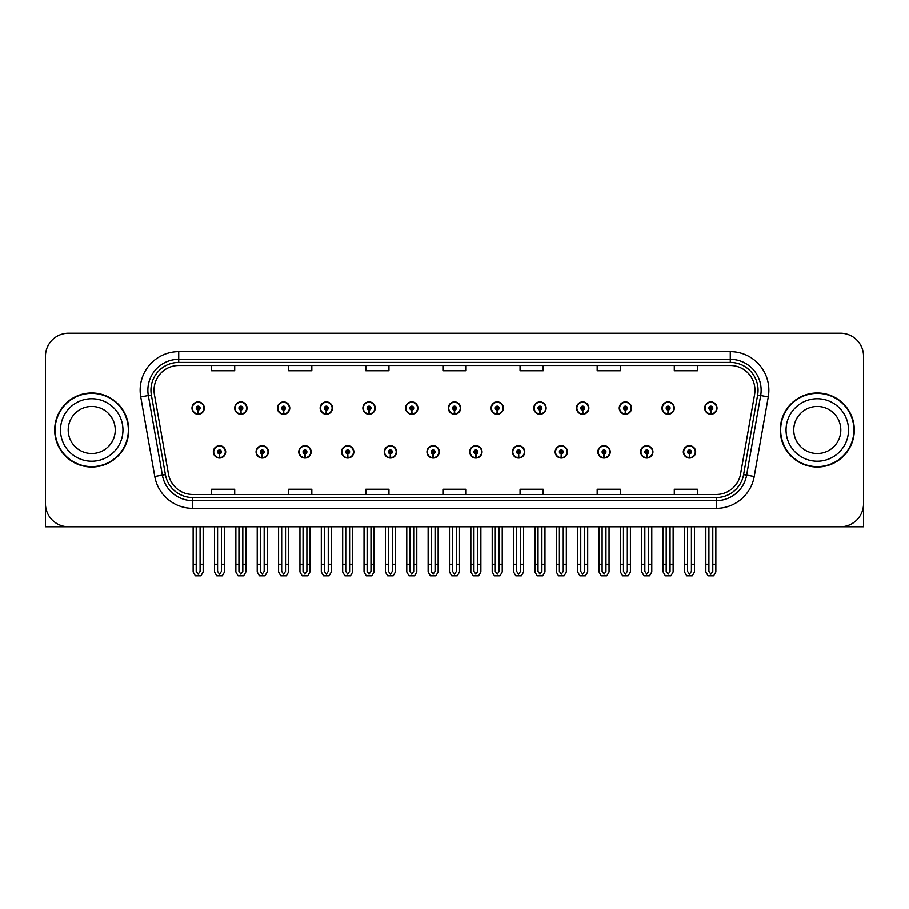 <?xml version="1.0" encoding="UTF-8"?>
<svg xmlns="http://www.w3.org/2000/svg" width="909" height="909" viewBox="0 0 909 909"><rect width="100%" height="100%" fill="white"/><g stroke="black" fill="none" stroke-linecap="round" stroke-linejoin="round"><path stroke-width="1.36" d="M597.872 451.875A6.17 6.17 0 0 0 604.042 458.045A6.17 6.17 0 0 0 610.212 451.875A6.17 6.17 0 0 0 604.042 445.705A6.17 6.17 0 0 0 597.872 451.875M555.138 451.875A6.17 6.17 0 0 0 561.308 458.045A6.17 6.17 0 0 0 567.477 451.875A6.17 6.17 0 0 0 561.308 445.705A6.17 6.17 0 0 0 555.138 451.875M512.415 451.875A6.17 6.17 0 0 0 518.584 458.045A6.17 6.17 0 0 0 524.754 451.875A6.17 6.17 0 0 0 518.584 445.705A6.17 6.17 0 0 0 512.415 451.875M469.692 451.875A6.17 6.17 0 0 0 475.861 458.045A6.17 6.17 0 0 0 482.031 451.875A6.17 6.17 0 0 0 475.861 445.705A6.17 6.17 0 0 0 469.692 451.875M426.969 451.875A6.17 6.17 0 0 0 433.138 458.045A6.17 6.17 0 0 0 439.308 451.875A6.17 6.17 0 0 0 433.138 445.705A6.17 6.17 0 0 0 426.969 451.875M384.246 451.875A6.17 6.17 0 0 0 390.416 458.045A6.17 6.17 0 0 0 396.585 451.875A6.17 6.17 0 0 0 390.416 445.705A6.17 6.17 0 0 0 384.246 451.875M341.523 451.875A6.17 6.17 0 0 0 347.692 458.045A6.17 6.17 0 0 0 353.862 451.875A6.17 6.17 0 0 0 347.692 445.705A6.17 6.17 0 0 0 341.523 451.875M298.788 451.875A6.17 6.17 0 0 0 304.958 458.045A6.17 6.17 0 0 0 311.128 451.875A6.17 6.17 0 0 0 304.958 445.705A6.17 6.17 0 0 0 298.788 451.875M256.065 451.875A6.17 6.17 0 0 0 262.235 458.045A6.17 6.17 0 0 0 268.405 451.875A6.17 6.17 0 0 0 262.235 445.705A6.17 6.17 0 0 0 256.065 451.875M213.342 451.875A6.17 6.17 0 0 0 219.512 458.045A6.17 6.17 0 0 0 225.682 451.875A6.17 6.17 0 0 0 219.512 445.705A6.17 6.17 0 0 0 213.342 451.875M640.595 451.875A6.17 6.17 0 0 0 646.765 458.045A6.17 6.17 0 0 0 652.935 451.875A6.17 6.17 0 0 0 646.765 445.705A6.17 6.17 0 0 0 640.595 451.875M661.957 408.073A6.17 6.17 0 0 0 668.126 414.243A6.17 6.17 0 0 0 674.296 408.073A6.17 6.17 0 0 0 668.126 401.903A6.17 6.17 0 0 0 661.957 408.073M619.234 408.073A6.17 6.17 0 0 0 625.403 414.243A6.17 6.17 0 0 0 631.573 408.073A6.17 6.17 0 0 0 625.403 401.903A6.17 6.17 0 0 0 619.234 408.073M576.511 408.073A6.17 6.17 0 0 0 582.68 414.243A6.17 6.17 0 0 0 588.85 408.073A6.17 6.17 0 0 0 582.68 401.903A6.17 6.17 0 0 0 576.511 408.073M533.776 408.073A6.17 6.17 0 0 0 539.946 414.243A6.17 6.17 0 0 0 546.116 408.073A6.17 6.17 0 0 0 539.946 401.903A6.17 6.17 0 0 0 533.776 408.073M491.053 408.073A6.17 6.17 0 0 0 497.223 414.243A6.17 6.17 0 0 0 503.393 408.073A6.17 6.17 0 0 0 497.223 401.903A6.17 6.17 0 0 0 491.053 408.073M448.33 408.073A6.17 6.17 0 0 0 454.5 414.243A6.17 6.17 0 0 0 460.67 408.073A6.17 6.17 0 0 0 454.5 401.903A6.17 6.17 0 0 0 448.33 408.073M405.607 408.073A6.17 6.17 0 0 0 411.777 414.243A6.17 6.17 0 0 0 417.947 408.073A6.17 6.17 0 0 0 411.777 401.903A6.17 6.17 0 0 0 405.607 408.073M362.884 408.073A6.17 6.17 0 0 0 369.054 414.243A6.17 6.17 0 0 0 375.224 408.073A6.17 6.17 0 0 0 369.054 401.903A6.17 6.17 0 0 0 362.884 408.073M320.15 408.073A6.17 6.17 0 0 0 326.32 414.243A6.17 6.17 0 0 0 332.489 408.073A6.17 6.17 0 0 0 326.32 401.903A6.17 6.17 0 0 0 320.15 408.073M277.427 408.073A6.17 6.17 0 0 0 283.597 414.243A6.17 6.17 0 0 0 289.766 408.073A6.17 6.17 0 0 0 283.597 401.903A6.17 6.17 0 0 0 277.427 408.073M234.704 408.073A6.17 6.17 0 0 0 240.874 414.243A6.17 6.17 0 0 0 247.043 408.073A6.17 6.17 0 0 0 240.874 401.903A6.17 6.17 0 0 0 234.704 408.073M191.981 408.073A6.17 6.17 0 0 0 198.151 414.243A6.17 6.17 0 0 0 204.32 408.073A6.17 6.17 0 0 0 198.151 401.903A6.17 6.17 0 0 0 191.981 408.073M683.318 451.875A6.17 6.17 0 0 0 689.488 458.045A6.17 6.17 0 0 0 695.658 451.875A6.17 6.17 0 0 0 689.488 445.705A6.17 6.17 0 0 0 683.318 451.875M704.68 408.073A6.17 6.17 0 0 0 710.849 414.243A6.17 6.17 0 0 0 717.019 408.073A6.17 6.17 0 0 0 710.849 401.903A6.17 6.17 0 0 0 704.68 408.073M792.603 526.765L863.55 526.765L863.55 356.328A23.134 23.134 0 0 0 840.416 333.194L68.584 333.194A23.134 23.134 0 0 0 45.45 356.328L45.45 526.765L116.397 526.765M54.699 429.98A37.019 37.019 0 0 0 91.718 466.999A37.019 37.019 0 0 0 128.737 429.98A37.019 37.019 0 0 0 91.718 392.961A37.019 37.019 0 0 0 54.699 429.98M780.263 429.98A37.019 37.019 0 0 0 817.282 466.999A37.019 37.019 0 0 0 854.301 429.98A37.019 37.019 0 0 0 817.282 392.961A37.019 37.019 0 0 0 780.263 429.98M154.041 390.177A24.679 24.679 0 0 1 178.721 365.498L730.279 365.498A24.679 24.679 0 0 1 754.584 394.472L740.551 474.055A24.679 24.679 0 0 1 716.247 494.451L192.753 494.451A24.679 24.679 0 0 1 168.449 474.055L154.416 394.472A24.679 24.679 0 0 1 154.041 390.177M150.951 390.177A27.759 27.759 0 0 0 151.371 395.006L165.404 474.589A27.759 27.759 0 0 0 192.753 497.53L716.247 497.53A27.759 27.759 0 0 0 743.596 474.589L757.629 395.006A27.759 27.759 0 0 0 730.279 362.418L178.721 362.418A27.759 27.759 0 0 0 150.951 390.177M140.736 396.881A38.564 38.564 0 0 1 178.721 351.624L730.279 351.624A38.564 38.564 0 0 1 768.264 396.881L754.231 476.464A38.564 38.564 0 0 1 716.247 508.336L192.753 508.336A38.564 38.564 0 0 1 154.769 476.464L140.736 396.881L148.337 395.54A30.849 30.849 0 0 1 178.721 359.328L730.279 359.328A30.849 30.849 0 0 1 760.663 395.54L746.63 475.123A30.849 30.849 0 0 1 716.247 500.62L192.753 500.62A30.849 30.849 0 0 1 162.37 475.123L148.337 395.54A30.849 30.849 0 0 1 147.872 390.177M840.416 333.194L68.584 333.194M45.45 356.328L45.45 503.631A23.134 23.134 0 0 0 68.584 526.765L840.416 526.765A23.134 23.134 0 0 0 863.55 503.631L863.55 356.328M442.933 365.498L442.933 370.724L466.067 370.724L466.067 365.498M365.816 365.498L365.816 370.724L388.95 370.724L388.95 365.498M288.687 365.498L288.687 370.724L311.821 370.724L311.821 365.498M211.57 365.498L211.57 370.724L234.704 370.724L234.704 365.498M520.05 365.498L520.05 370.724L543.184 370.724L543.184 365.498M597.179 365.498L597.179 370.724L620.313 370.724L620.313 365.498M674.296 365.498L674.296 370.724L697.43 370.724L697.43 365.498M466.067 494.451L466.067 489.224L442.933 489.224L442.933 494.451M388.95 494.451L388.95 489.224L365.816 489.224L365.816 494.451M311.821 494.451L311.821 489.224L288.687 489.224L288.687 494.451M234.704 494.451L234.704 489.224L211.57 489.224L211.57 494.451M543.184 494.451L543.184 489.224L520.05 489.224L520.05 494.451M620.313 494.451L620.313 489.224L597.179 489.224L597.179 494.451M697.43 494.451L697.43 489.224L674.296 489.224L674.296 494.451M691.419 526.765L691.419 571.397L689.488 574.158L687.556 571.397L687.556 564.239L684.477 564.239L684.477 571.954L686.704 575.806L692.272 575.806L694.499 571.954L694.499 526.765M689.408 453.807L689.238 457.659A5.784 5.784 0 0 1 683.704 451.875A5.784 5.784 0 0 1 689.488 446.092A5.784 5.784 0 0 1 695.271 451.875A5.784 5.784 0 0 1 689.738 457.659L689.567 453.807A1.932 1.932 0 0 0 691.419 451.875A1.932 1.932 0 0 0 689.488 449.955A1.932 1.932 0 0 0 687.556 451.875A1.932 1.932 0 0 0 689.408 453.807L689.454 452.648A0.773 0.773 0 0 1 688.715 451.875A0.773 0.773 0 0 1 689.488 451.103A0.773 0.773 0 0 1 690.261 451.875A0.773 0.773 0 0 1 689.522 452.648L689.567 453.807M684.477 526.765L684.477 564.239M687.556 526.765L687.556 564.239M691.419 564.239L694.499 564.239M712.781 526.765L712.781 571.397L710.849 574.158L708.918 571.397L708.918 564.239L705.839 564.239L705.839 571.954L708.066 575.806L713.633 575.806L715.86 571.954L715.86 526.765M710.77 410.004L710.599 413.856A5.784 5.784 0 0 1 705.066 408.073A5.784 5.784 0 0 1 710.849 402.289A5.784 5.784 0 0 1 716.633 408.073A5.784 5.784 0 0 1 711.099 413.856L710.929 410.004A1.932 1.932 0 0 0 712.781 408.073A1.932 1.932 0 0 0 710.849 406.141A1.932 1.932 0 0 0 708.918 408.073A1.932 1.932 0 0 0 710.77 410.004L710.815 408.845A0.773 0.773 0 0 1 710.077 408.073A0.773 0.773 0 0 1 710.849 407.3A0.773 0.773 0 0 1 711.622 408.073A0.773 0.773 0 0 1 710.883 408.845L710.929 410.004M705.839 526.765L705.839 564.239M708.918 526.765L708.918 564.239M712.781 564.239L715.86 564.239M648.685 526.765L648.685 571.397L646.765 574.158L644.833 571.397L644.833 564.239L641.754 564.239L641.754 571.954L643.981 575.806L649.549 575.806L651.776 571.954L651.776 526.765M646.674 453.807L646.515 457.659A5.784 5.784 0 0 1 640.981 451.875A5.784 5.784 0 0 1 646.765 446.092A5.784 5.784 0 0 1 652.548 451.875A5.784 5.784 0 0 1 647.015 457.659L646.844 453.807A1.932 1.932 0 0 0 648.685 451.875A1.932 1.932 0 0 0 646.765 449.955A1.932 1.932 0 0 0 644.833 451.875A1.932 1.932 0 0 0 646.674 453.807L646.731 452.648A0.773 0.773 0 0 1 645.992 451.875A0.773 0.773 0 0 1 646.765 451.103A0.773 0.773 0 0 1 647.538 451.875A0.773 0.773 0 0 1 646.799 452.648L646.844 453.807M641.754 526.765L641.754 564.239M644.833 526.765L644.833 564.239M648.685 564.239L651.776 564.239M605.962 526.765L605.962 571.397L604.042 574.158L602.11 571.397L602.11 564.239L599.02 564.239L599.02 571.954L601.247 575.806L606.826 575.806L609.053 571.954L609.053 526.765M603.951 453.807L603.781 457.659A5.784 5.784 0 0 1 598.258 451.875A5.784 5.784 0 0 1 604.042 446.092A5.784 5.784 0 0 1 609.825 451.875A5.784 5.784 0 0 1 604.292 457.659L604.121 453.807A1.932 1.932 0 0 0 605.962 451.875A1.932 1.932 0 0 0 604.042 449.955A1.932 1.932 0 0 0 602.11 451.875A1.932 1.932 0 0 0 603.951 453.807L604.008 452.648A0.773 0.773 0 0 1 603.269 451.875A0.773 0.773 0 0 1 604.042 451.103A0.773 0.773 0 0 1 604.815 451.875A0.773 0.773 0 0 1 604.076 452.648L604.121 453.807M599.02 526.765L599.02 564.239M602.11 526.765L602.11 564.239M605.962 564.239L609.053 564.239M563.239 526.765L563.239 571.397L561.308 574.158L559.387 571.397L559.387 564.239L556.297 564.239L556.297 571.954L558.524 575.806L564.103 575.806L566.33 571.954L566.33 526.765M561.228 453.807L561.058 457.659A5.784 5.784 0 0 1 555.524 451.875A5.784 5.784 0 0 1 561.308 446.092A5.784 5.784 0 0 1 567.102 451.875A5.784 5.784 0 0 1 561.569 457.659L561.398 453.807A1.932 1.932 0 0 0 563.239 451.875A1.932 1.932 0 0 0 561.308 449.955A1.932 1.932 0 0 0 559.387 451.875A1.932 1.932 0 0 0 561.228 453.807L561.273 452.648A0.773 0.773 0 0 1 560.546 451.875A0.773 0.773 0 0 1 561.308 451.103A0.773 0.773 0 0 1 562.08 451.875A0.773 0.773 0 0 1 561.342 452.648L561.398 453.807M556.297 526.765L556.297 564.239M559.387 526.765L559.387 564.239M563.239 564.239L566.33 564.239M670.058 526.765L670.058 571.397L668.126 574.158L666.195 571.397L666.195 564.239L663.115 564.239L663.115 571.954L665.343 575.806L670.91 575.806L673.137 571.954L673.137 526.765M668.047 410.004L667.876 413.856A5.784 5.784 0 0 1 662.343 408.073A5.784 5.784 0 0 1 668.126 402.289A5.784 5.784 0 0 1 673.91 408.073A5.784 5.784 0 0 1 668.376 413.856L668.206 410.004A1.932 1.932 0 0 0 670.058 408.073A1.932 1.932 0 0 0 668.126 406.141A1.932 1.932 0 0 0 666.195 408.073A1.932 1.932 0 0 0 668.047 410.004L668.092 408.845A0.773 0.773 0 0 1 667.354 408.073A0.773 0.773 0 0 1 668.126 407.3A0.773 0.773 0 0 1 668.899 408.073A0.773 0.773 0 0 1 668.16 408.845L668.206 410.004M663.115 526.765L663.115 564.239M666.195 526.765L666.195 564.239M670.058 564.239L673.137 564.239M627.324 526.765L627.324 571.397L625.403 574.158L623.472 571.397L623.472 564.239L620.393 564.239L620.393 571.954L622.608 575.806L628.187 575.806L630.414 571.954L630.414 526.765M625.312 410.004L625.153 413.856A5.784 5.784 0 0 1 619.62 408.073A5.784 5.784 0 0 1 625.403 402.289A5.784 5.784 0 0 1 631.187 408.073A5.784 5.784 0 0 1 625.653 413.856L625.483 410.004A1.932 1.932 0 0 0 627.324 408.073A1.932 1.932 0 0 0 625.403 406.141A1.932 1.932 0 0 0 623.472 408.073A1.932 1.932 0 0 0 625.312 410.004L625.369 408.845A0.773 0.773 0 0 1 624.631 408.073A0.773 0.773 0 0 1 625.403 407.3A0.773 0.773 0 0 1 626.176 408.073A0.773 0.773 0 0 1 625.437 408.845L625.483 410.004M620.393 526.765L620.393 564.239M623.472 526.765L623.472 564.239M627.324 564.239L630.414 564.239M584.601 526.765L584.601 571.397L582.68 574.158L580.749 571.397L580.749 564.239L577.658 564.239L577.658 571.954L579.885 575.806L585.464 575.806L587.691 571.954L587.691 526.765M582.589 410.004L582.419 413.856A5.784 5.784 0 0 1 576.885 408.073A5.784 5.784 0 0 1 582.68 402.289A5.784 5.784 0 0 1 588.464 408.073A5.784 5.784 0 0 1 582.93 413.856L582.76 410.004A1.932 1.932 0 0 0 584.601 408.073A1.932 1.932 0 0 0 582.68 406.141A1.932 1.932 0 0 0 580.749 408.073A1.932 1.932 0 0 0 582.589 410.004L582.646 408.845A0.773 0.773 0 0 1 581.908 408.073A0.773 0.773 0 0 1 582.68 407.3A0.773 0.773 0 0 1 583.442 408.073A0.773 0.773 0 0 1 582.714 408.845L582.76 410.004M577.658 526.765L577.658 564.239M580.749 526.765L580.749 564.239M584.601 564.239L587.691 564.239M541.878 526.765L541.878 571.397L539.946 574.158L538.026 571.397L538.026 564.239L534.935 564.239L534.935 571.954L537.162 575.806L542.741 575.806L544.968 571.954L544.968 526.765M539.866 410.004L539.696 413.856A5.784 5.784 0 0 1 534.162 408.073A5.784 5.784 0 0 1 539.946 402.289A5.784 5.784 0 0 1 545.73 408.073A5.784 5.784 0 0 1 540.207 413.856L540.037 410.004A1.932 1.932 0 0 0 541.878 408.073A1.932 1.932 0 0 0 539.946 406.141A1.932 1.932 0 0 0 538.026 408.073A1.932 1.932 0 0 0 539.866 410.004L539.912 408.845A0.773 0.773 0 0 1 539.173 408.073A0.773 0.773 0 0 1 539.946 407.3A0.773 0.773 0 0 1 540.719 408.073A0.773 0.773 0 0 1 539.98 408.845L540.037 410.004M534.935 526.765L534.935 564.239M538.026 526.765L538.026 564.239M541.878 564.239L544.968 564.239M115.25 429.98A23.52 23.52 0 0 0 91.718 406.448A23.52 23.52 0 0 0 68.198 429.98A23.52 23.52 0 0 0 91.718 453.5A23.52 23.52 0 0 0 115.25 429.98A23.52 23.52 0 0 1 91.718 453.5A23.52 23.52 0 0 1 68.198 429.98M55.085 429.98A36.633 36.633 0 0 1 91.718 393.347A36.633 36.633 0 0 1 128.351 429.98A36.633 36.633 0 0 1 91.718 466.612A36.633 36.633 0 0 1 55.085 429.98M840.802 429.98A23.52 23.52 0 0 0 817.282 406.448A23.52 23.52 0 0 0 793.75 429.98A23.52 23.52 0 0 0 817.282 453.5A23.52 23.52 0 0 0 840.802 429.98A23.52 23.52 0 0 1 817.282 453.5A23.52 23.52 0 0 1 793.75 429.98M780.649 429.98A36.633 36.633 0 0 1 817.282 393.347A36.633 36.633 0 0 1 853.915 429.98A36.633 36.633 0 0 1 817.282 466.612A36.633 36.633 0 0 1 780.649 429.98M520.516 526.765L520.516 571.397L518.584 574.158L516.664 571.397L516.664 564.239L513.574 564.239L513.574 571.954L515.801 575.806L521.38 575.806L523.595 571.954L523.595 526.765M518.505 453.807L518.335 457.659A5.784 5.784 0 0 1 512.801 451.875A5.784 5.784 0 0 1 518.584 446.092A5.784 5.784 0 0 1 524.368 451.875A5.784 5.784 0 0 1 518.834 457.659L518.675 453.807A1.932 1.932 0 0 0 520.516 451.875A1.932 1.932 0 0 0 518.584 449.955A1.932 1.932 0 0 0 516.664 451.875A1.932 1.932 0 0 0 518.505 453.807L518.55 452.648A0.773 0.773 0 0 1 517.812 451.875A0.773 0.773 0 0 1 518.584 451.103A0.773 0.773 0 0 1 519.357 451.875A0.773 0.773 0 0 1 518.619 452.648L518.675 453.807M513.574 526.765L513.574 564.239M516.664 526.765L516.664 564.239M520.516 564.239L523.595 564.239M477.793 526.765L477.793 571.397L475.861 574.158L473.93 571.397L473.93 564.239L470.851 564.239L470.851 571.954L473.078 575.806L478.645 575.806L480.872 571.954L480.872 526.765M475.782 453.807L475.612 457.659A5.784 5.784 0 0 1 470.078 451.875A5.784 5.784 0 0 1 475.861 446.092A5.784 5.784 0 0 1 481.645 451.875A5.784 5.784 0 0 1 476.111 457.659L475.941 453.807A1.932 1.932 0 0 0 477.793 451.875A1.932 1.932 0 0 0 475.861 449.955A1.932 1.932 0 0 0 473.93 451.875A1.932 1.932 0 0 0 475.782 453.807L475.827 452.648A0.773 0.773 0 0 1 475.089 451.875A0.773 0.773 0 0 1 475.861 451.103A0.773 0.773 0 0 1 476.634 451.875A0.773 0.773 0 0 1 475.896 452.648L475.941 453.807M470.851 526.765L470.851 564.239M473.93 526.765L473.93 564.239M477.793 564.239L480.872 564.239M435.07 526.765L435.07 571.397L433.138 574.158L431.207 571.397L431.207 564.239L428.128 564.239L428.128 571.954L430.355 575.806L435.922 575.806L438.149 571.954L438.149 526.765M433.059 453.807L432.889 457.659A5.784 5.784 0 0 1 427.355 451.875A5.784 5.784 0 0 1 433.138 446.092A5.784 5.784 0 0 1 438.922 451.875A5.784 5.784 0 0 1 433.388 457.659L433.218 453.807A1.932 1.932 0 0 0 435.07 451.875A1.932 1.932 0 0 0 433.138 449.955A1.932 1.932 0 0 0 431.207 451.875A1.932 1.932 0 0 0 433.059 453.807L433.104 452.648A0.773 0.773 0 0 1 432.366 451.875A0.773 0.773 0 0 1 433.138 451.103A0.773 0.773 0 0 1 433.911 451.875A0.773 0.773 0 0 1 433.173 452.648L433.218 453.807M428.128 526.765L428.128 564.239M431.207 526.765L431.207 564.239M435.07 564.239L438.149 564.239M499.155 526.765L499.155 571.397L497.223 574.158L495.291 571.397L495.291 564.239L492.212 564.239L492.212 571.954L494.439 575.806L500.007 575.806L502.234 571.954L502.234 526.765M497.143 410.004L496.973 413.856A5.784 5.784 0 0 1 491.439 408.073A5.784 5.784 0 0 1 497.223 402.289A5.784 5.784 0 0 1 503.007 408.073A5.784 5.784 0 0 1 497.473 413.856L497.314 410.004A1.932 1.932 0 0 0 499.155 408.073A1.932 1.932 0 0 0 497.223 406.141A1.932 1.932 0 0 0 495.291 408.073A1.932 1.932 0 0 0 497.143 410.004L497.189 408.845A0.773 0.773 0 0 1 496.45 408.073A0.773 0.773 0 0 1 497.223 407.3A0.773 0.773 0 0 1 497.996 408.073A0.773 0.773 0 0 1 497.257 408.845L497.314 410.004M492.212 526.765L492.212 564.239M495.291 526.765L495.291 564.239M499.155 564.239L502.234 564.239M456.432 526.765L456.432 571.397L454.5 574.158L452.568 571.397L452.568 564.239L449.489 564.239L449.489 571.954L451.716 575.806L457.284 575.806L459.511 571.954L459.511 526.765M454.42 410.004L454.25 413.856A5.784 5.784 0 0 1 448.716 408.073A5.784 5.784 0 0 1 454.5 402.289A5.784 5.784 0 0 1 460.284 408.073A5.784 5.784 0 0 1 454.75 413.856L454.58 410.004A1.932 1.932 0 0 0 456.432 408.073A1.932 1.932 0 0 0 454.5 406.141A1.932 1.932 0 0 0 452.568 408.073A1.932 1.932 0 0 0 454.42 410.004L454.466 408.845A0.773 0.773 0 0 1 453.727 408.073A0.773 0.773 0 0 1 454.5 407.3A0.773 0.773 0 0 1 455.273 408.073A0.773 0.773 0 0 1 454.534 408.845L454.58 410.004M449.489 526.765L449.489 564.239M452.568 526.765L452.568 564.239M456.432 564.239L459.511 564.239M413.709 526.765L413.709 571.397L411.777 574.158L409.845 571.397L409.845 564.239L406.766 564.239L406.766 571.954L408.993 575.806L414.561 575.806L416.788 571.954L416.788 526.765M411.686 410.004L411.527 413.856A5.784 5.784 0 0 1 405.993 408.073A5.784 5.784 0 0 1 411.777 402.289A5.784 5.784 0 0 1 417.561 408.073A5.784 5.784 0 0 1 412.027 413.856L411.857 410.004A1.932 1.932 0 0 0 413.709 408.073A1.932 1.932 0 0 0 411.777 406.141A1.932 1.932 0 0 0 409.845 408.073A1.932 1.932 0 0 0 411.686 410.004L411.743 408.845A0.773 0.773 0 0 1 411.004 408.073A0.773 0.773 0 0 1 411.777 407.3A0.773 0.773 0 0 1 412.55 408.073A0.773 0.773 0 0 1 411.811 408.845L411.857 410.004M406.766 526.765L406.766 564.239M409.845 526.765L409.845 564.239M413.709 564.239L416.788 564.239M392.336 526.765L392.336 571.397L390.416 574.158L388.484 571.397L388.484 564.239L385.405 564.239L385.405 571.954L387.62 575.806L393.199 575.806L395.426 571.954L395.426 526.765M390.325 453.807L390.166 457.659A5.784 5.784 0 0 1 384.632 451.875A5.784 5.784 0 0 1 390.416 446.092A5.784 5.784 0 0 1 396.199 451.875A5.784 5.784 0 0 1 390.665 457.659L390.495 453.807A1.932 1.932 0 0 0 392.336 451.875A1.932 1.932 0 0 0 390.416 449.955A1.932 1.932 0 0 0 388.484 451.875A1.932 1.932 0 0 0 390.325 453.807L390.381 452.648A0.773 0.773 0 0 1 389.643 451.875A0.773 0.773 0 0 1 390.416 451.103A0.773 0.773 0 0 1 391.188 451.875A0.773 0.773 0 0 1 390.45 452.648L390.495 453.807M385.405 526.765L385.405 564.239M388.484 526.765L388.484 564.239M392.336 564.239L395.426 564.239M349.613 526.765L349.613 571.397L347.692 574.158L345.761 571.397L345.761 564.239L342.67 564.239L342.67 571.954L344.897 575.806L350.476 575.806L352.703 571.954L352.703 526.765M347.602 453.807L347.431 457.659A5.784 5.784 0 0 1 341.898 451.875A5.784 5.784 0 0 1 347.692 446.092A5.784 5.784 0 0 1 353.476 451.875A5.784 5.784 0 0 1 347.942 457.659L347.772 453.807A1.932 1.932 0 0 0 349.613 451.875A1.932 1.932 0 0 0 347.692 449.955A1.932 1.932 0 0 0 345.761 451.875A1.932 1.932 0 0 0 347.602 453.807L347.658 452.648A0.773 0.773 0 0 1 346.92 451.875A0.773 0.773 0 0 1 347.692 451.103A0.773 0.773 0 0 1 348.454 451.875A0.773 0.773 0 0 1 347.727 452.648L347.772 453.807M342.67 526.765L342.67 564.239M345.761 526.765L345.761 564.239M349.613 564.239L352.703 564.239M306.89 526.765L306.89 571.397L304.958 574.158L303.038 571.397L303.038 564.239L299.947 564.239L299.947 571.954L302.174 575.806L307.753 575.806L309.98 571.954L309.98 526.765M304.879 453.807L304.708 457.659A5.784 5.784 0 0 1 299.175 451.875A5.784 5.784 0 0 1 304.958 446.092A5.784 5.784 0 0 1 310.742 451.875A5.784 5.784 0 0 1 305.219 457.659L305.049 453.807A1.932 1.932 0 0 0 306.89 451.875A1.932 1.932 0 0 0 304.958 449.955A1.932 1.932 0 0 0 303.038 451.875A1.932 1.932 0 0 0 304.879 453.807L304.924 452.648A0.773 0.773 0 0 1 304.185 451.875A0.773 0.773 0 0 1 304.958 451.103A0.773 0.773 0 0 1 305.731 451.875A0.773 0.773 0 0 1 304.992 452.648L305.049 453.807M299.947 526.765L299.947 564.239M303.038 526.765L303.038 564.239M306.89 564.239L309.98 564.239M264.167 526.765L264.167 571.397L262.235 574.158L260.315 571.397L260.315 564.239L257.224 564.239L257.224 571.954L259.451 575.806L265.019 575.806L267.246 571.954L267.246 526.765M262.156 453.807L261.985 457.659A5.784 5.784 0 0 1 256.452 451.875A5.784 5.784 0 0 1 262.235 446.092A5.784 5.784 0 0 1 268.019 451.875A5.784 5.784 0 0 1 262.485 457.659L262.326 453.807A1.932 1.932 0 0 0 264.167 451.875A1.932 1.932 0 0 0 262.235 449.955A1.932 1.932 0 0 0 260.315 451.875A1.932 1.932 0 0 0 262.156 453.807L262.201 452.648A0.773 0.773 0 0 1 261.462 451.875A0.773 0.773 0 0 1 262.235 451.103A0.773 0.773 0 0 1 263.008 451.875A0.773 0.773 0 0 1 262.269 452.648L262.326 453.807M257.224 526.765L257.224 564.239M260.315 526.765L260.315 564.239M264.167 564.239L267.246 564.239M221.444 526.765L221.444 571.397L219.512 574.158L217.581 571.397L217.581 564.239L214.501 564.239L214.501 571.954L216.728 575.806L222.296 575.806L224.523 571.954L224.523 526.765M219.433 453.807L219.262 457.659A5.784 5.784 0 0 1 213.729 451.875A5.784 5.784 0 0 1 219.512 446.092A5.784 5.784 0 0 1 225.296 451.875A5.784 5.784 0 0 1 219.762 457.659L219.592 453.807A1.932 1.932 0 0 0 221.444 451.875A1.932 1.932 0 0 0 219.512 449.955A1.932 1.932 0 0 0 217.581 451.875A1.932 1.932 0 0 0 219.433 453.807L219.478 452.648A0.773 0.773 0 0 1 218.739 451.875A0.773 0.773 0 0 1 219.512 451.103A0.773 0.773 0 0 1 220.285 451.875A0.773 0.773 0 0 1 219.546 452.648L219.592 453.807M214.501 526.765L214.501 564.239M217.581 526.765L217.581 564.239M221.444 564.239L224.523 564.239M370.974 526.765L370.974 571.397L369.054 574.158L367.122 571.397L367.122 564.239L364.032 564.239L364.032 571.954L366.259 575.806L371.838 575.806L374.065 571.954L374.065 526.765M368.963 410.004L368.793 413.856A5.784 5.784 0 0 1 363.27 408.073A5.784 5.784 0 0 1 369.054 402.289A5.784 5.784 0 0 1 374.838 408.073A5.784 5.784 0 0 1 369.304 413.856L369.134 410.004A1.932 1.932 0 0 0 370.974 408.073A1.932 1.932 0 0 0 369.054 406.141A1.932 1.932 0 0 0 367.122 408.073A1.932 1.932 0 0 0 368.963 410.004L369.02 408.845A0.773 0.773 0 0 1 368.281 408.073A0.773 0.773 0 0 1 369.054 407.3A0.773 0.773 0 0 1 369.827 408.073A0.773 0.773 0 0 1 369.088 408.845L369.134 410.004M364.032 526.765L364.032 564.239M367.122 526.765L367.122 564.239M370.974 564.239L374.065 564.239M328.251 526.765L328.251 571.397L326.32 574.158L324.399 571.397L324.399 564.239L321.309 564.239L321.309 571.954L323.536 575.806L329.115 575.806L331.342 571.954L331.342 526.765M326.24 410.004L326.07 413.856A5.784 5.784 0 0 1 320.536 408.073A5.784 5.784 0 0 1 326.32 402.289A5.784 5.784 0 0 1 332.115 408.073A5.784 5.784 0 0 1 326.581 413.856L326.411 410.004A1.932 1.932 0 0 0 328.251 408.073A1.932 1.932 0 0 0 326.32 406.141A1.932 1.932 0 0 0 324.399 408.073A1.932 1.932 0 0 0 326.24 410.004L326.286 408.845A0.773 0.773 0 0 1 325.558 408.073A0.773 0.773 0 0 1 326.32 407.3A0.773 0.773 0 0 1 327.092 408.073A0.773 0.773 0 0 1 326.354 408.845L326.411 410.004M321.309 526.765L321.309 564.239M324.399 526.765L324.399 564.239M328.251 564.239L331.342 564.239M285.528 526.765L285.528 571.397L283.597 574.158L281.676 571.397L281.676 564.239L278.586 564.239L278.586 571.954L280.813 575.806L286.392 575.806L288.608 571.954L288.608 526.765M283.517 410.004L283.347 413.856A5.784 5.784 0 0 1 277.813 408.073A5.784 5.784 0 0 1 283.597 402.289A5.784 5.784 0 0 1 289.38 408.073A5.784 5.784 0 0 1 283.847 413.856L283.688 410.004A1.932 1.932 0 0 0 285.528 408.073A1.932 1.932 0 0 0 283.597 406.141A1.932 1.932 0 0 0 281.676 408.073A1.932 1.932 0 0 0 283.517 410.004L283.563 408.845A0.773 0.773 0 0 1 282.824 408.073A0.773 0.773 0 0 1 283.597 407.3A0.773 0.773 0 0 1 284.369 408.073A0.773 0.773 0 0 1 283.631 408.845L283.688 410.004M278.586 526.765L278.586 564.239M281.676 526.765L281.676 564.239M285.528 564.239L288.608 564.239M242.805 526.765L242.805 571.397L240.874 574.158L238.942 571.397L238.942 564.239L235.863 564.239L235.863 571.954L238.09 575.806L243.657 575.806L245.885 571.954L245.885 526.765M240.794 410.004L240.624 413.856A5.784 5.784 0 0 1 235.09 408.073A5.784 5.784 0 0 1 240.874 402.289A5.784 5.784 0 0 1 246.657 408.073A5.784 5.784 0 0 1 241.124 413.856L240.953 410.004A1.932 1.932 0 0 0 242.805 408.073A1.932 1.932 0 0 0 240.874 406.141A1.932 1.932 0 0 0 238.942 408.073A1.932 1.932 0 0 0 240.794 410.004L240.84 408.845A0.773 0.773 0 0 1 240.101 408.073A0.773 0.773 0 0 1 240.874 407.3A0.773 0.773 0 0 1 241.646 408.073A0.773 0.773 0 0 1 240.908 408.845L240.953 410.004M235.863 526.765L235.863 564.239M238.942 526.765L238.942 564.239M242.805 564.239L245.885 564.239M200.082 526.765L200.082 571.397L198.151 574.158L196.219 571.397L196.219 564.239L193.14 564.239L193.14 571.954L195.367 575.806L200.934 575.806L203.162 571.954L203.162 526.765M198.071 410.004L197.901 413.856A5.784 5.784 0 0 1 192.367 408.073A5.784 5.784 0 0 1 198.151 402.289A5.784 5.784 0 0 1 203.934 408.073A5.784 5.784 0 0 1 198.401 413.856L198.23 410.004A1.932 1.932 0 0 0 200.082 408.073A1.932 1.932 0 0 0 198.151 406.141A1.932 1.932 0 0 0 196.219 408.073A1.932 1.932 0 0 0 198.071 410.004L198.117 408.845A0.773 0.773 0 0 1 197.378 408.073A0.773 0.773 0 0 1 198.151 407.3A0.773 0.773 0 0 1 198.923 408.073A0.773 0.773 0 0 1 198.185 408.845L198.23 410.004M193.14 526.765L193.14 564.239M196.219 526.765L196.219 564.239M200.082 564.239L203.162 564.239M730.279 351.624L730.279 362.418M148.337 395.54L151.371 395.006M192.753 508.336L192.753 497.53M716.247 497.53L716.247 508.336M743.596 474.589L754.231 476.464M154.769 476.464L165.404 474.589M757.629 395.006L768.264 396.881M178.721 351.624L178.721 362.418M689.238 457.659A5.784 5.784 0 0 1 683.704 451.875M710.599 413.856A5.784 5.784 0 0 1 705.066 408.073M646.515 457.659A5.784 5.784 0 0 1 640.981 451.875M603.781 457.659A5.784 5.784 0 0 1 598.258 451.875M561.058 457.659A5.784 5.784 0 0 1 555.524 451.875M667.876 413.856A5.784 5.784 0 0 1 662.343 408.073M625.153 413.856A5.784 5.784 0 0 1 619.62 408.073M582.419 413.856A5.784 5.784 0 0 1 576.885 408.073M539.696 413.856A5.784 5.784 0 0 1 534.162 408.073M60.494 429.98A31.236 31.236 0 0 1 91.718 398.744A31.236 31.236 0 0 1 122.954 429.98A31.236 31.236 0 0 1 91.718 461.204A31.236 31.236 0 0 1 60.494 429.98M786.046 429.98A31.236 31.236 0 0 1 817.282 398.744A31.236 31.236 0 0 1 848.506 429.98A31.236 31.236 0 0 1 817.282 461.204A31.236 31.236 0 0 1 786.046 429.98M518.335 457.659A5.784 5.784 0 0 1 512.801 451.875M475.612 457.659A5.784 5.784 0 0 1 470.078 451.875M432.889 457.659A5.784 5.784 0 0 1 427.355 451.875M496.973 413.856A5.784 5.784 0 0 1 491.439 408.073M454.25 413.856A5.784 5.784 0 0 1 448.716 408.073M411.527 413.856A5.784 5.784 0 0 1 405.993 408.073M390.166 457.659A5.784 5.784 0 0 1 384.632 451.875M347.431 457.659A5.784 5.784 0 0 1 341.898 451.875M304.708 457.659A5.784 5.784 0 0 1 299.175 451.875M261.985 457.659A5.784 5.784 0 0 1 256.452 451.875M219.262 457.659A5.784 5.784 0 0 1 213.729 451.875M368.793 413.856A5.784 5.784 0 0 1 363.27 408.073M326.07 413.856A5.784 5.784 0 0 1 320.536 408.073M283.347 413.856A5.784 5.784 0 0 1 277.813 408.073M240.624 413.856A5.784 5.784 0 0 1 235.09 408.073M197.901 413.856A5.784 5.784 0 0 1 192.367 408.073"/></g></svg>
